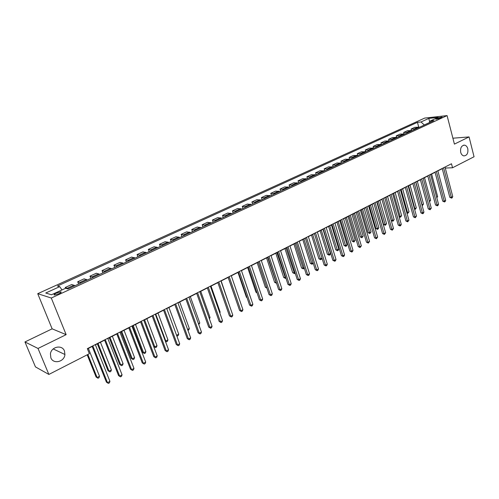 <?xml version="1.0" encoding="UTF-8"?>
<svg xmlns="http://www.w3.org/2000/svg" width="499" height="499" viewBox="0 0 499 499"><rect width="100%" height="100%" fill="white"/><g stroke="black" fill="none" stroke-linecap="round" stroke-linejoin="round"><path stroke-width="0.75" d="M64.458 350.984L64.926 354.508C64.477 361.881 53.293 364.588 50.854 357.802L50.43 353.828C51.322 346.562 62.194 344.441 64.458 350.984M467.8 148.758C468.324 153.212 467.014 155.594 463.864 155.9C462.342 155.557 461.288 154.359 460.696 152.32C460.165 147.904 461.45 145.515 464.55 145.147C466.116 145.465 467.201 146.669 467.8 148.758M58.863 293.792C61.021 292.72 61.67 292.071 60.809 291.834L56.399 293.056C54.229 294.129 53.574 294.784 54.441 295.021L58.863 293.792M24.95 341.946L38.024 348.458L66.149 334.654L52.139 328.835L24.95 341.946L35.454 366.89L48.871 374.437L89.365 353.704L87.344 348.651L451.489 163.759L452.531 167.77L474.05 156.755L469.06 136.926L452.892 138.204M52.139 328.835L37.731 293.686L424.705 118.082L447.079 115.6L51.285 298.028L37.731 293.686M437.66 118.026L435.777 119.224L440.212 118.194L442.089 117.003L437.66 118.026L437.904 118.968M429.608 122.498L424.262 124.962L421.019 121.968L417.445 122.342L57.454 286.021L59.712 286.644L62.007 289.931M421.019 121.968L428.803 118.419L438.103 117.396L430.281 120.983L429.552 122.635M59.712 286.644L45.752 293.007L51.453 294.772L65.6 288.279L67.976 288.94L433.993 120.59L430.281 120.983M38.024 348.458L48.871 374.437M66.149 334.654L51.285 298.028M447.079 115.6L454.414 144.111L469.06 136.926M445.276 168.044L452.531 167.77M87.431 348.876L92.184 346.462M95.415 344.828L104.603 340.156M107.815 338.522L116.81 333.956M120.01 332.334L128.804 327.868M131.992 326.246L140.593 321.874M144.604 319.84L154.802 346.867L157.01 345.695L156.468 347.123L155.582 347.597L153.686 346.468L143.787 320.258L152.189 315.986M155.357 314.376L163.591 310.197M176.59 335.291L178.736 334.149L178.18 335.565L177.326 336.02L176.59 335.291L166.753 308.588L174.806 304.502M177.95 302.899L185.834 298.895M188.971 297.304L196.687 293.387M199.806 291.796L207.359 287.96M210.472 286.382L217.87 282.627M220.97 281.049L228.205 277.375M231.293 275.804L238.385 272.204M241.46 270.645L248.402 267.115M251.465 265.562L258.264 262.106M261.32 260.553L267.975 257.172M271.019 255.631L277.544 252.313M280.569 250.779L286.962 247.529M289.981 246.001L296.238 242.82M299.244 241.291L305.382 238.179M308.376 236.657L314.382 233.601M317.364 232.085L323.258 229.097M326.227 227.588L331.997 224.656M334.96 223.153L340.617 220.277M343.561 218.78L349.107 215.967M352.045 214.476L357.477 211.713M360.403 210.229L365.736 207.522M368.649 206.043L373.87 203.386M376.77 201.914L381.891 199.313M384.785 197.841L389.806 195.296M392.682 193.83L397.609 191.329M400.479 189.876L405.307 187.418M408.163 185.971L412.898 183.563M415.742 182.116L420.389 179.759M423.221 178.318L427.774 176.004M430.6 174.575L435.066 172.305M437.879 170.876L442.264 168.65M417.445 122.342L418.68 126.958M419.603 127.208L414.869 127.32L411.07 129.06L411.413 130.333M68.4 288.746L65.232 287.48L65.556 288.303M65.232 287.48L71.75 284.499L74.962 285.727M80.963 282.964L77.719 281.76L78.617 284.043M77.719 281.76L84.125 278.829L87.412 280.001M93.319 277.282L89.988 276.14L90.874 278.405M89.988 276.14L96.288 273.252L99.657 274.369M105.457 271.699L102.058 270.614L102.925 272.866M102.058 270.614L108.252 267.776L111.695 268.83M117.396 266.21L113.922 265.175L114.776 267.414M113.922 265.175L120.016 262.387L123.527 263.391M129.135 260.809L125.592 259.829L126.428 262.056M125.592 259.829L131.586 257.085L135.16 258.039M140.681 255.5L137.069 254.571L137.892 256.779M137.069 254.571L142.964 251.87L146.606 252.775M152.033 250.273L148.359 249.4L149.17 251.596M148.359 249.4L154.16 246.743L157.865 247.591M163.204 245.14L159.468 244.31L160.26 246.494M159.468 244.31L165.175 241.697L168.943 242.502M174.195 240.081L170.402 239.308L171.176 241.472M170.402 239.308L176.016 236.732L179.84 237.487M185.004 235.11L181.156 234.38L181.917 236.532M181.156 234.38L186.682 231.848L190.562 232.559M195.645 230.214L191.741 229.528L192.495 231.667M191.741 229.528L197.18 227.039L201.116 227.7M206.118 225.398L202.164 224.756L202.9 226.883M202.164 224.756L207.515 222.304L211.501 222.922M216.429 220.658L212.424 220.053L213.148 222.167M212.424 220.053L217.695 217.639L221.724 218.219M226.577 215.992L222.523 215.431L223.234 217.527M222.523 215.431L227.712 213.048L231.792 213.591M236.57 211.395L232.472 210.871L233.17 212.961M232.472 210.871L237.58 208.532L241.709 209.031M246.412 206.867L242.264 206.386L242.951 208.457M242.264 206.386L247.298 204.079L251.471 204.54M256.099 202.413L251.914 201.964L252.588 204.029M251.914 201.964L256.873 199.694L261.083 200.118M265.649 198.022L261.42 197.61L262.081 199.662M261.42 197.61L266.304 195.371L270.552 195.764M275.049 193.693L270.782 193.325L271.431 195.358M270.782 193.325L275.591 191.117L279.883 191.473M284.311 189.433L280.008 189.096L280.65 191.123M280.008 189.096L284.748 186.925L289.071 187.244M293.437 185.241L289.096 184.936L289.726 186.944M289.096 184.936L293.768 182.79L298.128 183.083M302.425 181.1L298.053 180.831L298.676 182.827M298.053 180.831L302.662 178.717L307.053 178.973M311.289 177.026L306.879 176.783L307.49 178.773M306.879 176.783L311.42 174.706L315.848 174.931M320.021 173.01L315.586 172.797L316.185 174.775M315.586 172.797L320.059 170.745L324.518 170.945M328.635 169.049L324.163 168.868L324.755 170.833M324.163 168.868L328.573 166.847L333.058 167.015M337.118 165.144L332.621 164.994L333.201 166.947M332.621 164.994L336.968 162.998L341.484 163.136M345.489 161.296L340.96 161.171L341.534 163.117M340.96 161.171L345.252 159.206L349.793 159.318M353.735 157.503L349.181 157.41L349.73 159.287M349.181 157.41L353.417 155.47L357.983 155.551M361.869 153.761L357.29 153.692L357.802 155.457M357.29 153.692L361.463 151.777L366.054 151.833M369.89 150.074L365.293 150.031L365.767 151.696M365.293 150.031L369.41 148.141L374.019 148.172M377.805 146.432L373.183 146.413L373.626 147.997M373.183 146.413L377.244 144.554L381.878 144.56M385.608 142.845L380.962 142.851L381.386 144.354M380.962 142.851L384.966 141.011L389.625 140.992M393.312 139.302L388.64 139.333L389.039 140.768M388.64 139.333L392.594 137.518L397.273 137.481M400.903 135.809L396.218 135.859L396.599 137.237M396.218 135.859L400.117 134.075L404.814 134.006M408.4 132.36L403.691 132.435L404.053 133.763M403.691 132.435L407.54 130.676L412.255 130.588M415.792 128.96L411.07 129.06M429.708 122.267L428.803 118.419M442.214 168.469L449.805 197.336L451.346 197.342L443.586 167.77M452.755 196.581L452.138 197.835L451.576 198.134L451.346 197.342L452.755 196.581L445.014 167.046M451.576 198.134L449.805 197.336M436.619 197.093L437.629 196.556L431.623 174.051M437.629 196.556L436.831 197.885M435.022 172.124L442.732 201.147L444.266 201.159L436.382 171.431M445.688 200.392L445.071 201.646L444.503 201.952L444.266 201.159L445.688 200.392L437.829 170.695M444.503 201.952L442.732 201.147M427.73 175.823L435.558 205.008L437.087 205.027L429.084 175.137M438.534 204.247L437.916 205.507L437.336 205.819L437.087 205.027L438.534 204.247L430.55 174.388M437.336 205.819L435.558 205.008M420.339 179.578L428.292 208.919L429.814 208.95L421.686 178.892M431.279 208.158L430.076 209.742L429.814 208.95L431.279 208.158L423.171 178.137M430.076 209.742L428.292 208.919M429.333 200.966L430.618 200.28L424.518 177.663M430.618 200.28L429.552 201.758M415.873 182.054L422.079 204.821L423.514 204.06L417.32 181.318M421.936 204.815L422.148 205.594M423.514 204.06L422.347 205.594M408.562 185.765L414.862 208.657L416.316 207.883L410.028 185.023M414.407 208.644L414.862 208.657L415.143 209.43L414.625 209.418M416.316 207.883L415.143 209.43M412.848 183.383L420.925 212.88L422.441 212.923L414.182 182.703M423.925 212.125L423.308 213.397L422.715 213.715L422.441 212.923L423.925 212.125L415.692 181.935M422.715 213.715L420.925 212.88M401.152 189.533L407.552 212.543L409.024 211.757L402.643 188.772M406.779 212.518L407.552 212.543L407.839 213.316L406.935 213.079M409.024 211.757L407.839 213.316M405.257 187.237L413.459 216.903L414.975 216.946L406.579 186.564M416.478 216.136L415.262 217.739L414.975 216.946L416.478 216.136L408.113 185.784M415.262 217.739L413.459 216.903M397.56 191.142L405.893 220.97L407.396 221.032L398.876 190.475M408.924 220.209L407.695 221.824L407.396 221.032L408.924 220.209L400.423 189.689M407.695 221.824L405.893 220.97M389.75 195.103L398.221 225.099L399.724 225.168L391.06 194.442M401.265 224.338L400.653 225.629L400.036 225.96L399.724 225.168L401.265 224.338L392.632 193.643M400.036 225.96L398.221 225.099M381.841 199.126L390.443 229.284L391.94 229.365L383.138 198.465M393.505 228.523L392.264 230.158L391.94 229.365L393.505 228.523L384.729 197.654M392.264 230.158L390.443 229.284M373.813 203.199L382.558 233.532L384.043 233.619L375.098 202.544M385.633 232.765L384.386 234.411L384.043 233.619L385.633 232.765L376.72 201.727M384.386 234.411L382.558 233.532M393.642 193.344L400.142 216.479L401.633 215.687L395.152 192.577M399.044 216.441L400.142 216.479L400.447 217.252L399.125 216.728M401.633 215.687L400.447 217.252M386.039 197.205L392.638 220.464L394.148 219.666L387.567 196.431M391.197 220.415L392.638 220.464L392.95 221.244L391.197 220.415M394.148 219.666L392.95 221.244M377.082 201.758L383.594 224.444L385.028 224.513L386.557 223.695L379.876 200.336M378.323 201.122L385.353 225.286L383.594 224.444M386.557 223.695L385.353 225.286M369.272 205.725L375.89 228.536L377.319 228.611L378.866 227.787L372.079 204.297M370.507 205.095L377.656 229.384L375.89 228.536M378.866 227.787L377.656 229.384M361.357 209.742L368.081 232.677L369.497 232.765L371.069 231.929L364.176 208.314M362.586 209.118L369.853 233.538L368.081 232.677M371.069 231.929L369.853 233.538M365.68 207.328L374.562 237.836L376.04 237.929L366.952 206.686M377.649 237.062L376.396 238.722L376.04 237.929L377.649 237.062L368.593 205.85M376.396 238.722L374.562 237.836M353.336 213.815L360.166 236.882L361.575 236.975L363.166 236.127L356.167 212.381M354.552 213.204L361.943 237.749L360.166 236.882M363.166 236.127L361.943 237.749M357.421 211.52L366.453 242.202L367.925 242.308L358.687 210.877M369.559 241.429L368.293 243.094L367.925 242.308L369.559 241.429L360.347 210.035M368.293 243.094L366.453 242.202M345.202 217.951L352.138 241.142L353.541 241.248L355.157 240.387L348.04 216.51M346.406 217.339L353.922 242.015L352.138 241.142M355.157 240.387L353.922 242.015M349.051 215.774L358.232 246.625L359.692 246.743L350.298 215.138M361.345 245.851L360.072 247.535L359.692 246.743L361.345 245.851L351.988 214.283M360.072 247.535L358.232 246.625M336.956 222.136L344.004 245.458L345.395 245.577L347.036 244.703L339.807 220.689M338.141 221.537L345.788 246.344L344.004 245.458M347.036 244.703L346.443 246.001L345.788 246.344M340.555 220.084L349.893 251.116L351.34 251.247L341.796 219.454M353.018 250.342L352.413 251.671L351.739 252.032L351.34 251.247L353.018 250.342L343.505 218.587M351.739 252.032L349.893 251.116M328.591 226.384L335.752 249.837L337.137 249.962L338.796 249.082L331.448 224.937M329.764 225.791L337.549 250.735L335.752 249.837M338.796 249.082L338.21 250.379L337.549 250.735M331.941 224.463L341.428 255.669L342.869 255.812L333.164 223.839M344.572 254.895L343.967 256.23L343.281 256.598L342.869 255.812L344.572 254.895L334.898 222.959M343.281 256.598L341.428 255.669M320.109 230.694L327.381 254.278L328.76 254.415L330.444 253.523L322.978 229.234M321.269 230.108L329.184 255.189L327.381 254.278M330.444 253.523L329.858 254.827L329.184 255.189M323.196 228.898L332.845 260.291L334.274 260.447L324.406 228.286M336.002 259.511L335.397 260.858L334.704 261.227L334.274 260.447L336.002 259.511L326.165 227.388M334.704 261.227L332.845 260.291M311.501 235.066L318.898 258.781L320.264 258.931L321.974 258.02L321.387 259.337L320.701 259.698L318.898 258.781M312.648 234.48L320.701 259.698M314.32 233.407L324.132 264.981L325.554 265.144L315.518 232.796M327.307 264.202L326.702 265.549L326.003 265.93L325.554 265.144L327.307 264.202L317.308 231.892M326.003 265.93L324.132 264.981M305.319 237.979L315.293 269.734L316.703 269.915L306.498 237.381M318.487 268.955L317.882 270.315L317.164 270.695L316.703 269.915L318.487 268.955L308.313 236.457M317.164 270.695L315.293 269.734M296.175 242.62L306.324 274.562L307.721 274.756L297.342 242.027M309.53 273.783L308.925 275.149L308.201 275.535L307.721 274.756L309.53 273.783L299.182 241.092M308.201 275.535L306.324 274.562M286.894 247.329L297.217 279.465L298.608 279.671L288.048 246.749M300.442 278.679L299.837 280.051L299.107 280.45L298.608 279.671L300.442 278.679L289.913 245.795M299.107 280.45L297.217 279.465M277.475 252.114L287.979 284.436L289.351 284.661L278.61 251.54M291.216 283.657L290.611 285.035L289.869 285.434L289.351 284.661L291.216 283.657L280.507 250.573M289.869 285.434L287.979 284.436M267.913 256.973L278.598 289.489L279.958 289.719L269.023 256.405M281.848 288.703L281.249 290.087L280.494 290.499L279.958 289.719L281.848 288.703L270.951 255.426M280.494 290.499L278.598 289.489M258.201 261.9L269.067 294.616L270.421 294.865L259.293 261.345M272.335 293.83L271.743 295.221L270.976 295.639L270.421 294.865L272.335 293.83L261.251 260.353M270.976 295.639L269.067 294.616M248.334 266.909L259.399 299.824L260.734 300.086L249.413 266.366M262.68 299.032L262.087 300.435L261.308 300.853L260.734 300.086L262.68 299.032L251.396 265.356M261.308 300.853L259.399 299.824M238.316 271.999L249.575 305.107L250.891 305.388L239.37 271.462M252.874 304.321L252.282 305.725L251.49 306.155L250.891 305.388L252.874 304.321L241.391 270.433M251.49 306.155L249.575 305.107M228.137 277.163L239.595 310.478L240.905 310.771L229.172 276.639M242.913 309.692L242.321 311.102L241.516 311.538L240.905 310.771L242.913 309.692L231.224 275.598M241.516 311.538L239.595 310.478M217.795 282.415L229.465 315.936L230.75 316.247L218.812 281.904M232.796 315.143L232.203 316.566L231.393 317.008L230.75 316.247L232.796 315.143L220.895 280.843M231.393 317.008L229.465 315.936M207.291 287.748L219.167 321.475L220.439 321.805L208.283 287.249M222.517 320.682L221.93 322.111L221.101 322.56L220.439 321.805L222.517 320.682L210.397 286.17M221.101 322.56L219.167 321.475M196.612 293.175L208.707 327.107L209.96 327.45L197.579 292.682M212.069 326.315L211.489 327.749L210.647 328.205L209.96 327.45L212.069 326.315L199.731 291.584M210.647 328.205L208.707 327.107M185.759 298.683L198.078 332.827L199.313 333.189L186.701 298.202M201.459 332.035L200.879 333.482L200.018 333.943L199.313 333.189L201.459 332.035L188.89 297.092M200.018 333.943L198.078 332.827M174.725 304.284L187.275 338.64L188.491 339.021L175.648 303.816M190.668 337.848L190.094 339.301L189.221 339.769L188.491 339.021L190.668 337.848L177.875 302.687M189.221 339.769L187.275 338.64M163.51 309.979L176.29 344.553L177.488 344.952L164.408 309.523M179.702 343.761L179.129 345.221L178.249 345.695L177.488 344.952L179.702 343.761L166.666 308.376M178.249 345.695L176.29 344.553M152.108 315.767L165.132 350.56L166.304 350.978L152.975 315.331M168.556 349.768L167.988 351.234L167.09 351.72L166.304 350.978L168.556 349.768L155.276 314.158M167.09 351.72L165.132 350.56M140.512 321.655L153.779 356.666L154.94 357.109L141.354 321.231M157.229 355.874L156.661 357.353L155.744 357.845L154.94 357.109L157.229 355.874L143.693 320.04M155.744 357.845L153.779 356.666M302.774 239.501L310.291 263.353L311.644 263.509L313.098 262.742M303.91 238.921L312.1 264.277L310.291 263.353M313.185 263.029L312.1 264.277M293.917 243.999L301.558 267.988L302.905 268.156L304.091 267.526M295.04 243.431L303.38 268.924L301.558 267.988M304.271 268.106L303.38 268.924M284.935 248.564L292.701 272.685L294.036 272.872L294.946 272.385M286.039 248.003L294.522 273.633L292.701 272.685M295.227 273.259L294.522 273.633M275.816 253.193L283.713 277.456L285.665 277.319M276.901 252.637L285.547 278.417L283.713 277.456M285.952 278.199L285.547 278.417M266.566 257.889L274.593 282.297L276.24 282.328M267.632 257.347L276.427 283.27L274.593 282.297M257.172 262.661L265.343 287.212L266.678 287.412M258.226 262.125L266.722 287.549M266.921 288.148L265.343 287.212M247.641 267.501L255.95 292.196L256.891 292.37M257.091 292.963L255.95 292.196M237.967 272.417L246.412 297.254L246.936 297.36M247.049 297.678L246.412 297.254M228.143 277.407L236.819 302.406M229.945 306.935L221.157 280.956M219.616 312.424L220.165 312.131L211.033 286.095M220.165 312.131L219.816 312.992M209.118 318L210.048 317.507L200.754 291.316M210.048 317.507L209.443 318.923M198.452 323.67L199.775 322.965L190.319 296.618M199.775 322.965L198.783 324.599M187.605 329.434L189.339 328.517L179.709 302.007M189.339 328.517L188.778 329.926L187.948 330.369M178.736 334.149L168.93 307.484M177.326 336.02L176.783 335.821M155.769 314.17L165.787 341.035L167.957 339.875L157.983 313.048M165.231 340.848L166.541 341.765L165.325 341.104M167.957 339.875L167.408 341.297L166.541 341.765M157.01 345.695L146.849 318.699M153.686 346.468L155.582 347.597M132.46 326.009L142.546 352.381L143.637 352.799L145.889 351.608L135.535 324.444M133.252 325.604L143.637 352.799L144.442 353.523L142.546 352.381M145.889 351.608L145.34 353.049L144.442 353.523M128.717 327.643L142.24 362.879L143.375 363.341L129.528 327.232M145.702 362.087L145.14 363.571L144.211 364.07L143.375 363.341L145.702 362.087L131.911 326.022M144.211 364.07L142.24 362.879M120.951 331.854L131.218 358.394L132.291 358.831L134.58 357.621L124.039 330.288M121.712 331.467L132.291 358.831L133.127 359.548L131.218 358.394M134.58 357.621L134.038 359.062L133.127 359.548M116.722 333.737L130.501 369.198L131.611 369.678L117.502 333.338M133.982 368.405L133.42 369.896L132.478 370.408L131.611 369.678L133.982 368.405L119.922 332.109M132.478 370.408L130.501 369.198M109.25 337.798L119.71 364.501L120.758 364.962L123.085 363.727L112.344 336.226M109.98 337.424L120.758 364.962L121.619 365.673L119.71 364.501M123.085 363.727L122.548 365.181L121.619 365.673M104.516 339.931L118.562 375.622L119.654 376.127L105.264 339.551M122.062 374.83L121.507 376.327L120.54 376.845L119.654 376.127L122.062 374.83L107.728 338.303M120.54 376.845L118.562 375.622M97.349 343.842L108.002 370.713L109.032 371.194L111.396 369.94L100.455 342.264M98.053 343.487L109.032 371.194L109.917 371.905L108.002 370.713M111.396 369.94L110.859 371.399L109.917 371.905M92.097 346.237L106.418 382.159L107.485 382.689L92.814 345.876M109.93 381.367L109.381 382.87L108.402 383.4L107.485 382.689L109.93 381.367L95.321 344.603M108.402 383.4L106.418 382.159M87.188 354.82L96.101 377.032L97.112 377.531L99.507 376.258L88.36 348.408M87.861 354.477L97.112 377.531L98.022 378.236L96.101 377.032M99.507 376.258L98.983 377.724L98.022 378.236M414.625 128.711L418.43 126.964M407.234 132.104L411.095 130.333M399.743 135.547L403.654 133.751M392.152 139.034L396.112 137.213M384.461 142.564L388.471 140.724M376.658 146.151L380.725 144.28M368.749 149.781L372.872 147.885M360.727 153.461L364.912 151.54M352.6 157.197L356.841 155.251M344.354 160.984L348.658 159.006M335.995 164.826L340.355 162.824M327.512 168.718L331.935 166.685M318.911 172.673L323.396 170.608M310.178 176.677L314.732 174.588M301.321 180.744L305.943 178.623M292.339 184.873L297.03 182.721M283.22 189.059L287.979 186.876M273.963 193.313L278.791 191.092M264.57 197.623L269.472 195.371M255.033 202.008L260.01 199.719M245.352 206.449L250.404 204.128M235.522 210.965L240.649 208.613M225.536 215.549L230.744 213.16M215.393 220.209L220.689 217.776M205.095 224.937L210.472 222.467M194.635 229.746L200.093 227.238M184.006 234.624L189.551 232.079M173.203 239.589L178.842 236.994M162.225 244.629L167.957 241.996M151.066 249.749L156.892 247.08M139.726 254.958L145.646 252.238M128.193 260.253L134.212 257.49M116.467 265.643L122.592 262.83M104.547 271.119L110.772 268.256M92.415 276.689L98.752 273.776M80.083 282.353L86.52 279.396M67.527 288.116L74.083 285.104M436.55 119.224L436.388 118.612M64.926 354.508L53.212 348.926M61.046 292.433L60.809 291.834M464.55 145.147L463.471 145.221"/></g></svg>

